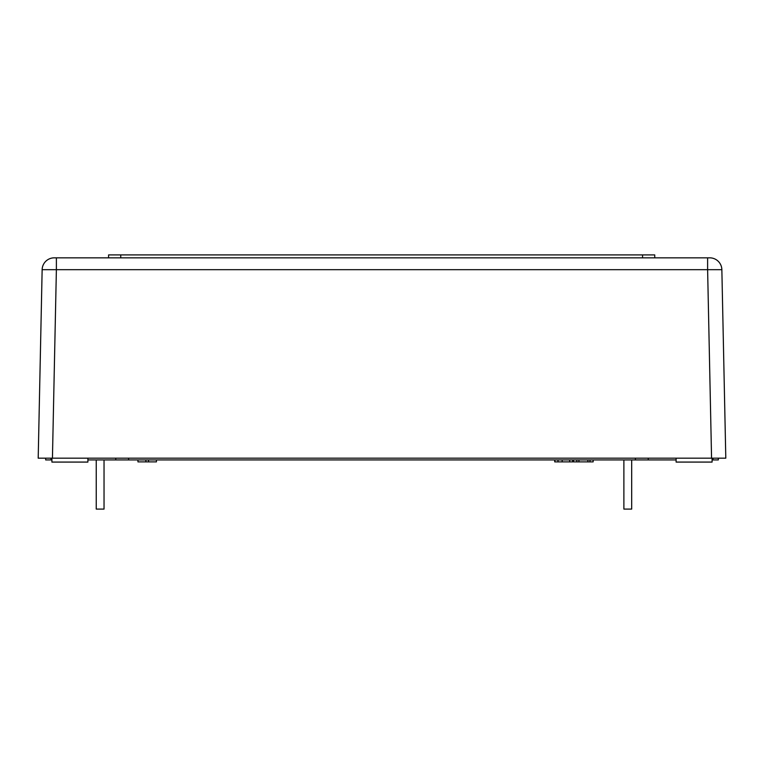 <?xml version="1.0" encoding="UTF-8"?>
<svg xmlns="http://www.w3.org/2000/svg" width="764" height="764" viewBox="0 0 764 764"><rect width="100%" height="100%" fill="white"/><g stroke="black" fill="none" stroke-linecap="round" stroke-linejoin="round"><path stroke-width="1.15" d="M676.111 458.171L676.111 462.077L712.096 462.077L712.096 458.171M51.904 458.171L51.904 462.077L87.889 462.077L87.889 458.171M51.904 459.928L45.678 459.928L45.649 458.171L44.054 458.171M707.617 257.84L54.244 257.84A12.09 12.09 0 0 0 42.144 269.682L38.2 458.171L725.8 458.171L721.856 269.682A12.09 12.09 0 0 0 709.756 257.84L707.617 257.84L707.617 269.682L721.856 269.682M56.383 257.84L56.383 269.682L707.617 269.682L711.561 458.171M42.144 269.682L56.383 269.682L52.439 458.171M87.889 459.928L676.111 459.928M712.096 459.928L718.322 459.928L718.351 458.171M593.141 459.928L593.141 461.876L573.372 461.876L573.372 459.928M589.989 459.928L589.989 461.876M587.869 459.928L587.869 461.876M573.525 459.928L573.525 461.876M576.81 459.928L576.81 461.876M578.931 459.928L578.931 461.876M572.637 459.928L572.637 461.876L554.721 461.876L554.721 459.928M557.997 459.928L557.997 461.876M554.884 459.928L554.884 461.876M156.429 459.928L156.429 461.876L137.95 461.876L137.95 459.928M148.502 459.928L148.502 461.876M145.886 459.928L145.886 461.876M631.685 459.928L631.685 509.082L623.882 509.082L623.882 459.928M104.038 459.928L104.038 509.082L96.235 509.082L96.235 459.928M654.748 257.84L654.748 254.918L108.574 254.918L108.574 257.84M128.581 459.928L128.572 458.171M635.428 458.171L635.419 459.928M115.746 458.171L115.756 459.928M50.987 459.928L50.959 458.171M713.041 458.171L713.013 459.928M648.244 459.928L648.254 458.171M569.696 459.928L569.696 461.876M562.17 459.928L562.17 461.876M642.562 257.84L642.562 254.918M120.76 257.84L120.76 254.918"/></g></svg>
